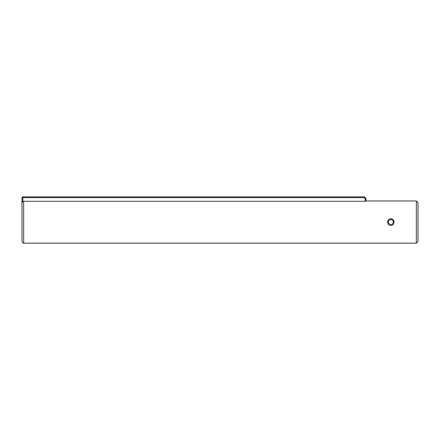 <?xml version="1.0" encoding="UTF-8"?>
<svg xmlns="http://www.w3.org/2000/svg" width="440" height="440" viewBox="0 0 440 440"><rect width="100%" height="100%" fill="white"/><g stroke="black" fill="none" stroke-linecap="round" stroke-linejoin="round"><path stroke-width="0.66" d="M416.345 243.155L418 241.5L418 202.609L416.345 200.954L416.345 243.155L23.655 243.155L23.655 201.284L365.206 201.284L366.031 201.152L366.031 198.501L364.381 196.845L22.825 196.845L22.825 197.67L364.034 197.67L364.381 196.845M390.858 218.79C386.59 218.587 386.584 225.605 390.858 225.396C395.125 225.605 395.131 218.581 390.858 218.79L390.858 219.61C392.409 219.802 393.234 220.627 393.338 222.09C392.629 224.631 391.155 225.148 388.911 223.636C387.871 221.551 388.52 220.209 390.858 219.61M22.825 196.845L22 197.67L22 241.5L22 202.823L22.825 201.509L23.655 201.284M22 198.017L22.825 197.67L22.825 201.509M364.034 197.67L365.206 198.841L365.206 201.284M365.206 198.841L366.031 198.501M416.345 200.954L366.031 200.954M23.655 243.155C23.056 242.649 23.045 244.085 22 241.5"/></g></svg>
